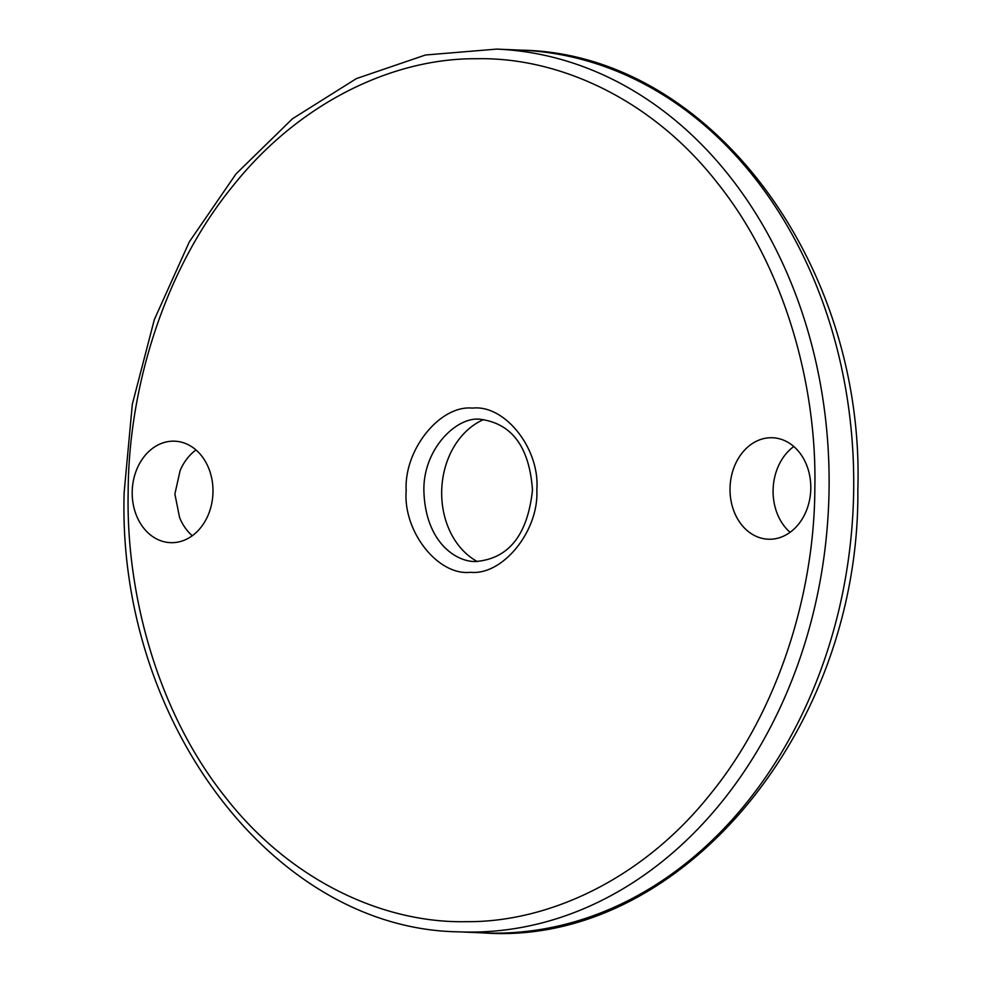 <?xml version="1.0" encoding="UTF-8"?>
<svg xmlns="http://www.w3.org/2000/svg" width="982" height="982" viewBox="0 0 982 982"><rect width="100%" height="100%" fill="white"/><g stroke="black" fill="none" stroke-linecap="round" stroke-linejoin="round"><path stroke-width="1.47" d="M128.163 492.178C125.905 594.441 157.869 712.576 225.001 796.697C291.2 881.971 384.846 923.411 466.229 921.668C547.588 922.479 642.253 879.946 710.551 793.898C779.745 709.004 814.606 590.477 814.839 488.226C817.098 385.963 785.134 267.828 718.002 183.708C651.803 98.433 558.157 56.993 476.773 58.736C395.427 57.926 300.75 100.459 232.452 186.506C163.257 271.413 128.397 389.928 128.163 492.178M195.983 449.965A50.782 40.372 -87.5 0 0 180.123 470.574L174.882 494.007L179.546 517.416A50.782 40.372 -87.5 0 0 192.276 535.755M810.801 488.25A50.782 40.372 92.5 0 1 768.219 539.216A50.782 40.372 92.5 0 1 730.019 488.717A50.782 40.372 92.5 0 1 772.601 437.751A50.782 40.372 92.5 0 1 810.801 488.25M793.8 446.515A50.782 40.372 -87.5 0 0 773.092 490.57A50.782 40.372 -87.5 0 0 790.093 532.305M212.984 491.687A50.782 40.372 92.5 0 1 170.402 542.653A50.782 40.372 92.5 0 1 132.202 492.154A50.782 40.372 92.5 0 1 174.784 441.188A50.782 40.372 92.5 0 1 212.984 491.687M483.488 419.621A76.166 60.565 -87.5 0 0 441.679 491.884A76.166 60.565 -87.5 0 0 477.35 561.557M536.823 489.822C539.143 530.599 502.919 575.636 470.501 572.297C437.997 576.017 402.865 531.385 406.18 490.583C403.86 449.805 440.083 404.768 472.502 408.119C505.006 404.388 540.137 449.02 536.823 489.822M496.72 49.1L425.476 55.004L356.417 78.585L292.403 118.81L235.975 173.974L189.342 241.817L154.334 319.616L132.325 404.24L124.162 492.326C116.883 721.23 273.548 929.168 458.594 931.832A441.777 351.274 -87.5 0 0 829.078 488.447A441.777 351.274 -87.5 0 0 496.72 49.1L521.332 50.168A441.777 351.274 92.5 0 1 853.689 489.502A441.777 351.274 92.5 0 1 483.205 932.9C680.17 947.385 860.207 730.338 857.838 489.846C865.142 261.728 708.574 53.175 521.332 50.168M532.477 489.981C527.665 534.994 508.676 558.844 475.534 561.532C456.335 561.962 425.439 542.518 423.893 491C422.886 448.455 457.845 414.969 481.622 419.486C512.457 424.138 529.408 447.645 532.477 489.981M458.594 931.832L483.205 932.9"/></g></svg>
